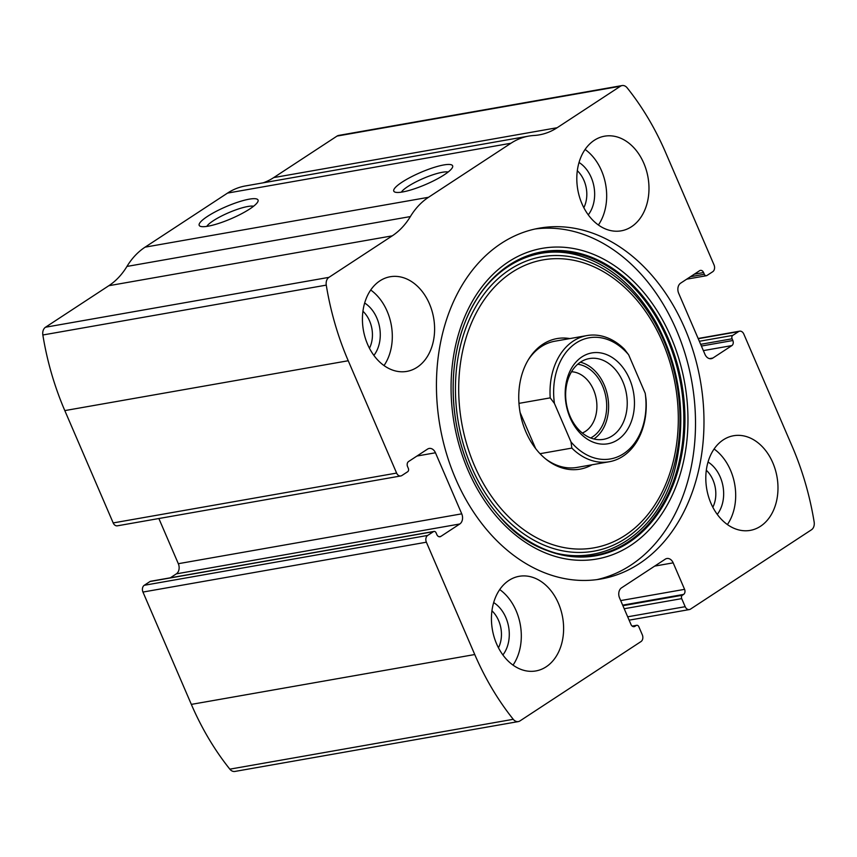 <?xml version="1.0" encoding="UTF-8"?>
<svg xmlns="http://www.w3.org/2000/svg" width="857" height="857" viewBox="0 0 857 857"><rect width="100%" height="100%" fill="white"/><g stroke="black" fill="none" stroke-linecap="round" stroke-linejoin="round"><path stroke-width="1.29" d="M636.194 625.514L634.951 626.317A3.846 2.85 80 0 1 634.126 626.649A3.846 2.85 80 0 1 630.988 624.485L619.579 597.993A7.692 5.699 80 0 1 621.55 587.827L665.246 559.182A7.692 5.699 80 0 1 666.896 558.518A7.692 5.699 80 0 1 673.173 562.845L684.582 589.348A3.846 2.85 80 0 1 683.597 594.426L682.365 595.24A2.56 1.896 80 0 0 681.701 598.625L685.182 606.692A5.121 3.803 80 0 0 689.36 609.573A5.121 3.803 80 0 0 690.463 609.134L811.483 529.776A7.692 5.699 80 0 0 814.15 522.009A243.452 180.634 80 0 0 792.189 446.401L743.812 334.069A5.121 3.803 80 0 0 739.634 331.177A5.121 3.803 80 0 0 738.53 331.616L732.756 335.408A2.56 1.896 80 0 0 732.103 338.794L732.853 340.518A3.846 2.85 80 0 1 731.867 345.596L712.895 358.033A7.692 5.699 80 0 1 711.256 358.687A7.692 5.699 80 0 1 704.979 354.359L678.68 293.298A7.692 5.699 80 0 1 680.651 283.142L699.612 270.705A3.846 2.85 80 0 1 700.437 270.384A3.846 2.85 80 0 1 703.576 272.547L704.315 274.272A2.56 1.896 80 0 0 706.414 275.718A2.56 1.896 80 0 0 706.961 275.493L712.735 271.712A5.121 3.803 80 0 0 714.042 264.942L665.664 152.61A243.452 180.634 80 0 0 627.163 87.843A7.692 5.699 80 0 0 622.096 85.561A7.692 5.699 80 0 0 620.457 86.214L557.146 127.725A83.29 61.8 80 0 1 539.332 134.86A83.29 61.8 80 0 1 534.05 135.481A83.29 61.8 80 0 0 528.78 136.092A83.29 61.8 80 0 0 510.965 143.237L428.511 197.292A83.29 61.8 80 0 0 410.374 216.575A83.29 61.8 80 0 1 392.249 235.846L328.938 277.357A7.692 5.699 80 0 0 326.271 285.124A243.452 180.634 80 0 0 348.231 360.743L396.609 473.075A5.121 3.803 80 0 0 400.797 475.956A5.121 3.803 80 0 0 401.89 475.517L407.664 471.736A2.56 1.896 80 0 0 408.318 468.351L407.578 466.615A3.846 2.85 80 0 1 408.564 461.537L427.525 449.111A7.692 5.699 80 0 1 429.164 448.447A7.692 5.699 80 0 1 435.452 452.775L461.741 513.836A7.692 5.699 80 0 1 459.781 523.991L440.809 536.428A3.846 2.85 80 0 1 439.995 536.761A3.846 2.85 80 0 1 436.845 534.597L436.106 532.861A2.56 1.896 80 0 0 434.017 531.426A2.56 1.896 80 0 0 433.46 531.64L427.697 535.432L144.265 585.288A5.121 3.803 80 0 0 142.958 592.058L191.336 704.39A243.452 180.634 80 0 0 229.837 769.158A7.692 5.699 80 0 0 234.904 771.439L518.324 721.583A7.692 5.699 80 0 0 519.963 720.919L640.993 641.572A5.121 3.803 80 0 0 642.3 634.801L638.829 626.735A2.56 1.896 80 0 0 636.74 625.289A2.56 1.896 80 0 0 636.194 625.514L632.316 626.188M427.697 535.432A5.121 3.803 80 0 0 426.379 542.202L474.757 654.534A243.452 180.634 80 0 0 513.257 719.302A7.692 5.699 80 0 0 518.324 721.583M392.249 235.846L108.818 285.713L45.517 327.224A7.692 5.699 80 0 0 42.85 334.991A243.452 180.634 80 0 0 64.811 410.599L113.188 522.931A5.121 3.803 80 0 0 117.366 525.823L400.797 475.956M622.096 85.561L338.676 135.417A7.692 5.699 80 0 0 337.037 136.081L273.726 177.592A83.29 61.8 80 0 1 263.174 182.82M528.78 136.092L245.359 185.958A83.29 61.8 80 0 0 227.534 193.093L145.09 247.159A83.29 61.8 80 0 0 126.954 266.431A83.29 61.8 80 0 1 108.818 285.713M207.458 216.403A32.03 6.535 156.7 0 1 241.385 201.063A32.03 6.535 156.7 0 1 257.925 201.545A32.03 6.535 156.7 0 1 231.197 218.685A32.03 6.535 156.7 0 1 200.377 226.323A32.03 6.535 156.7 0 1 207.458 216.403M402.051 182.166A32.03 6.535 156.7 0 1 435.977 166.836A32.03 6.535 156.7 0 1 452.517 167.308A32.03 6.535 156.7 0 1 425.79 184.448A32.03 6.535 156.7 0 1 394.959 192.097A32.03 6.535 156.7 0 1 402.051 182.166M684.818 328.424A178.106 132.149 80 0 0 539.353 228.155A178.106 132.149 80 0 0 455.603 478.709A178.106 132.149 80 0 0 601.068 578.978A178.106 132.149 80 0 0 684.818 328.424M496.61 643.896A48.046 35.651 -100 0 1 519.203 576.3A48.046 35.651 -100 0 1 562.642 617.447A48.046 35.651 -100 0 1 535.85 670.945A48.046 35.651 -100 0 1 496.61 643.896M367.599 344.343A48.046 35.651 -100 0 1 390.192 276.747A48.046 35.651 -100 0 1 433.631 317.893A48.046 35.651 -100 0 1 406.85 371.392A48.046 35.651 -100 0 1 367.599 344.343M710.978 503.338A48.046 35.651 -100 0 1 733.571 435.742A48.046 35.651 -100 0 1 777.01 476.888A48.046 35.651 -100 0 1 750.229 530.387A48.046 35.651 -100 0 1 710.978 503.338M581.978 203.784A48.046 35.651 -100 0 1 604.571 136.188A48.046 35.651 -100 0 1 648.01 177.335A48.046 35.651 -100 0 1 621.218 230.833A48.046 35.651 -100 0 1 581.978 203.784M144.265 585.288L150.039 581.507A2.56 1.896 80 0 1 150.586 581.282L434.017 531.426M170.318 577.822L176.349 573.858A7.692 5.699 80 0 0 178.32 563.702L158.866 518.517M401.365 192.161A26.481 5.399 156.7 0 1 407.868 186.515A26.481 5.399 156.7 0 1 448.168 172.011M206.783 226.398A26.481 5.399 156.7 0 1 213.275 220.752A26.481 5.399 156.7 0 1 253.576 206.237M585.095 149.461A48.046 35.651 -100 0 1 598.39 225.005M579.043 162.476A32.03 23.771 -100 0 1 588.256 214.85M577.318 170.704A26.481 19.647 -100 0 1 583.831 207.694M714.106 449.014A48.046 35.651 -100 0 1 727.4 524.559M708.043 462.019A32.03 23.771 -100 0 1 717.266 514.393M706.329 470.257A26.481 19.647 -100 0 1 712.831 507.248M370.727 290.02A48.046 35.651 -100 0 1 384.022 365.564M364.664 303.035A32.03 23.771 -100 0 1 373.888 355.398M362.95 311.262A26.481 19.647 -100 0 1 369.453 348.253M499.738 589.573A48.046 35.651 -100 0 1 513.022 665.118M493.675 602.578A32.03 23.771 -100 0 1 502.888 654.952M491.961 610.816A26.481 19.647 -100 0 1 498.463 647.806M535.143 228.99A178.106 132.149 -100 0 1 691.899 382.158A178.106 132.149 -100 0 1 596.826 579.632M592.048 464.773A66.289 49.181 -100 0 1 546.402 459.534A66.289 49.181 -100 0 1 525.866 431.832A66.289 49.181 -100 0 1 528.737 359.094A66.289 49.181 -100 0 1 569.851 338.579M528.137 360.079A64.071 47.531 -100 0 1 554.886 341.215L587.034 335.558A64.071 47.531 -100 0 1 624.421 349.217L628.642 354.787L645.214 393.277A61.5 45.635 -100 0 1 623.639 453.664A61.5 45.635 -100 0 1 571.008 441.933L554.436 403.443A61.5 45.635 -100 0 1 576.011 343.057A61.5 45.635 -100 0 1 628.642 354.787M645.214 393.277L646.049 399.437A64.071 47.531 -100 0 1 609.231 461.752L577.082 467.408A64.071 47.531 -100 0 1 545.502 458.806M570.141 417.82A46.128 34.226 -100 0 1 599.193 352.709A46.128 34.226 -100 0 1 630.131 424.547A46.128 34.226 -100 0 1 570.141 417.82M609.231 461.752A64.071 47.531 -100 0 1 571.844 448.093L571.008 441.933M554.436 403.443L550.215 397.873A64.071 47.531 -100 0 1 587.034 335.558M550.215 397.873L518.967 403.368M571.844 448.093L540.028 453.696M520.092 412.474L535.636 448.565M570.055 416.256A41.007 30.424 -100 0 1 589.337 358.569A41.007 30.424 -100 0 1 626.403 393.684A41.007 30.424 -100 0 1 603.542 439.341A41.007 30.424 -100 0 1 570.055 416.256M580.382 362.211A41.007 30.424 -100 0 1 607.784 396.962A41.007 30.424 -100 0 1 593.89 438.977M577.725 364.236A38.436 28.517 -100 0 1 605.92 397.284A38.436 28.517 -100 0 1 590.698 437.97M571.523 371.756A31.505 23.375 -100 0 1 596.268 398.987A31.505 23.375 -100 0 1 582.299 433.021M474.757 654.534L191.336 704.39M426.379 542.202L142.958 592.058M348.231 360.743L64.811 410.599M326.271 285.124L42.85 334.991M396.609 473.075L113.188 522.931M513.257 719.302L229.837 769.158M620.457 86.214L337.037 136.081M557.146 127.725L273.726 177.592M510.965 143.237L227.534 193.093M428.511 197.292L145.09 247.159M410.374 216.575L126.954 266.431M328.938 277.357L45.517 327.224M435.452 452.775L416.973 456.031M461.741 513.836L178.32 563.702M459.781 523.991L176.349 573.858M440.809 536.428L439.105 536.728M433.46 531.64L150.039 581.507M634.951 626.317L633.248 626.628M673.173 562.845L654.694 566.102M684.582 589.348L620.704 600.586M683.597 594.426L622.664 605.149M682.365 595.24L622.9 605.695M681.701 598.625L624.207 608.738M685.182 606.692L627.678 616.804M704.315 274.272L690.463 276.704M703.576 272.547L694.331 274.165M712.895 358.033L709.478 358.633M731.867 345.596L703.361 350.609M732.853 340.518L701.401 346.046M732.103 338.794L700.651 344.321M732.756 335.408L699.344 341.279M738.53 331.616L698.23 338.708M468.04 470.236A157.72 117.023 -100 0 1 567.377 247.609A157.72 117.023 -100 0 1 673.163 493.236A157.72 117.023 -100 0 1 468.04 470.236M469.711 468.897A154.335 114.517 -100 0 1 464.73 323.078L464.73 323.078A154.335 114.517 -100 0 1 626.51 279.178A154.335 114.517 -100 0 1 665.578 501.27A154.335 114.517 -100 0 1 498.528 515.228L498.528 515.228A154.335 114.517 -100 0 1 469.711 468.897M464.633 323.314A153.703 114.045 -100 0 1 625.717 279.843A153.703 114.045 -100 0 1 664.614 500.906A153.703 114.045 -100 0 1 498.378 515.046M471.532 467.076A149.504 110.928 -100 0 1 565.695 256.05A149.504 110.928 -100 0 1 665.964 488.886A149.504 110.928 -100 0 1 471.532 467.076M474.435 465.555A146.204 108.475 -100 0 1 566.531 259.178A146.204 108.475 -100 0 1 664.593 486.872A146.204 108.475 -100 0 1 474.435 465.555M636.74 625.289L632.177 626.092M689.36 609.573L629.134 620.168M706.414 275.718L686.682 279.178M739.634 331.177L698.134 338.483M464.73 323.078C447.686 366.068 449.614 422.983 469.743 468.94C477.338 486.487 486.926 501.913 498.528 515.228L498.217 514.864C559.867 590.302 662.29 556.054 677.887 454.317C685.493 407.857 678.133 363.797 655.809 322.103C636.772 288.938 612.626 267.223 583.381 256.971C535.786 240.121 485.469 267.877 464.558 323.517"/></g></svg>
